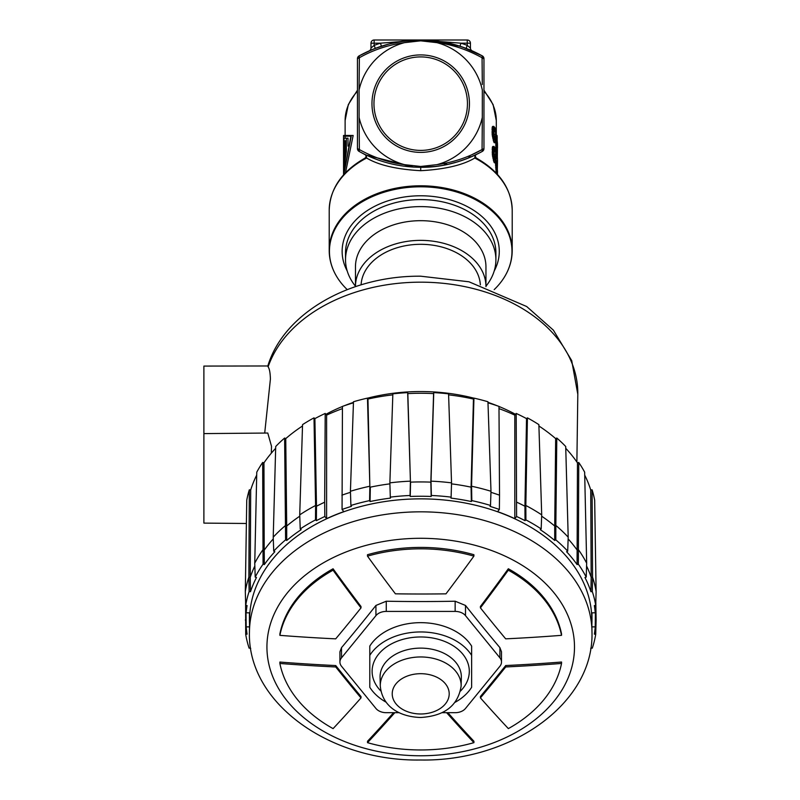 <?xml version="1.0" encoding="UTF-8"?>
<svg xmlns="http://www.w3.org/2000/svg" width="800" height="800" viewBox="0 0 800 800"><rect width="100%" height="100%" fill="white"/><g stroke="black" fill="none" stroke-linecap="round" stroke-linejoin="round"><path stroke-width="1.2" d="M462.22 46.96L482.32 55.9A3.18 3.18 -9.9 0 1 483.96 58.69L482.06 58.23M359.11 85.59L359.36 57.73L357.55 58.46M482.3 122.98L482.33 90A63.12 63.12 0 0 0 436.95 42.66L420.71 40.83L404.47 42.66A63.12 63.12 0 0 0 359.08 90L359.12 122.78M436.95 42.66C452.01 44.5 467.05 49.52 482.06 57.73L482.32 55.9A3.18 3.18 -9.9 0 1 483.96 58.69L482.06 57.73L482.3 84.51M471.76 154.76L482.06 149.57C468.19 157.39 453.16 162.42 436.95 164.65A63.12 63.12 0 0 0 482.33 117.3L482.06 149.57L483.96 148.62A3.18 3.18 -22.1 0 1 482.32 151.4L476.38 154.49M436.95 164.65L420.71 166.47L404.47 164.65C389.22 162.75 374.18 157.72 359.36 149.57L359.1 151.4C378.02 161.84 398.56 167.14 420.71 167.31L413.56 167.1L366.3 155.09L366.63 158.03L365.09 158.08L366.12 156.76L365.71 155.01L359.1 151.4A3.18 3.18 170.3 0 1 357.45 148.62L357.45 58.69A3.18 3.18 0 0 1 359.1 55.9L369.06 50.95L359.13 55.89M389.93 43.78L405.34 40.93M420.76 40L408.14 40.62M400.79 41.57L388.89 44.04M495.51 162.45L496.01 170.56A75.59 53.45 0 0 1 496.1 171.43L496.27 172.91L497.46 172.91L497.3 171.43A76.78 54.29 180 0 0 497.2 170.56L496.67 163.43L497.44 160.8A76.78 54.29 180 0 0 496.67 154.75L496.67 153.25A76.78 54.29 0 0 1 497.49 161.04L497.23 169.28A76.78 54.29 0 0 1 497.32 170.15L497.46 162.87M494.11 146.45L492.86 146.45L492.37 147.47L492.37 154.95L493.83 161.7L494.28 162.7L495.85 162.88L494.11 158.12L493.42 152.12L493.82 146.7L495.06 147.63L496.21 155.5L495.85 162.88M495.81 142.78L495.81 149.47A75.59 53.45 0 0 1 495.99 150.78L497.19 150.78A76.78 54.29 180 0 0 497.01 149.47L497.01 141.39A76.78 54.29 180 0 0 496.6 139.23L496.6 137.43A76.78 54.29 0 0 1 497.01 139.6L497.01 135.41A76.78 54.29 0 0 1 497.19 136.71L497.19 140.9A76.78 54.29 0 0 1 497.49 145.68L497.49 148.12M493.96 126.41L492.71 126.41L492.2 127.43L492.2 134.91L493.7 141.67L494.17 142.67L495.75 142.86L493.96 138.09L493.25 132.08L493.67 126.66L494.94 127.6L496.12 135.48L495.75 142.86M343.74 174.66L350.89 136.19L343.53 136.19L343.53 135.47L351.38 135.47L345.12 135.47L345.12 120.53A75.59 53.45 0 0 1 357.45 91.27M345.5 172.78L353.16 135.47L351.38 135.47L343.78 174.62M365.99 154.94L365.15 154.54M359.1 151.4A3.18 3.18 170.3 0 1 357.45 148.62L359.36 149.57L358.23 149.28M482.42 151.25L482.32 151.4A3.18 3.18 -22.1 0 0 483.96 148.62L483.96 58.69A3.18 3.18 -157.8 0 0 482.32 55.9C463.4 45.46 442.86 40.16 420.71 40C400.04 39.78 379.51 45.08 359.1 55.9L359.36 57.73C373.22 49.91 388.26 44.89 404.47 42.66M373.92 48.91L375.3 48.37A127.31 127.31 0 0 1 381.43 46.21L389.19 43.96M419.81 40L459.98 46.21L432.16 40.52L416.49 40.07L432.16 40.52L459.98 46.21A127.31 127.31 0 0 1 460.05 46.23A127.31 127.31 0 0 1 466.12 48.37L467.56 48.93M402.49 41.31L410.06 40.45L402.49 41.31M373.31 46.07L370.98 48.03L370.98 43.18A3.18 3.18 0 0 1 374.16 40L374.16 45.4L370.98 48.03A3.18 3.18 0 0 1 369.09 50.94A3.18 3.18 0 0 1 369.09 50.94L371.89 49.73M470.44 43.18L470.44 48.03L467.26 45.4L467.25 40A3.18 3.18 0 0 1 470.44 43.18L460.97 43.18L420.71 40L380.45 43.18A130.49 130.49 0 0 0 374.16 45.4L375.3 48.37L373.59 49.04M482.27 80.16L482.06 57.73L483.19 58.03M483.19 149.28L482.06 149.57L482.32 151.4C461.91 162.23 441.37 167.53 420.71 167.31C442.89 167.14 463.43 161.84 482.32 151.4M365.06 154.5L365.97 154.93M472.92 156.11L466.81 158.66M461.13 160.72L457.5 161.87M454.33 162.79L451.57 163.51M436.14 166.37L421.29 167.3M476.33 154.51L475.12 155.09L474.79 158.03L476.28 158.03C475.03 156.43 475.05 155.25 476.36 154.5L475.12 155.09M365.14 158.03C341.97 171.23 329.99 188.62 329.21 210.22A91.5 64.7 180 0 1 366.63 158.03C378.51 165.12 396.54 169.35 420.71 170.7C444.88 169.35 462.91 165.12 474.79 158.03A91.5 64.7 180 0 1 512.21 210.22C511.43 188.62 499.45 171.23 476.28 158.03M494.19 289.62A91.27 64.54 180 0 0 504.18 277.45A91.27 64.54 180 0 0 420.71 186.8A91.27 64.54 180 0 0 337.24 277.45A91.27 64.54 180 0 0 347.23 289.62M347.2 270.96A78.57 55.56 0 0 1 420.71 195.78L420.71 195.78A78.57 55.56 0 0 1 494.22 270.96M359.36 149.57L359.08 117.3A63.12 63.12 0 0 0 404.47 164.65M420.71 54.92A48.73 48.73 0 0 1 469.44 103.65A48.73 48.73 0 0 1 420.71 152.39A48.73 48.73 0 0 1 371.97 103.65A48.73 48.73 0 0 1 420.71 54.92M359.08 90L359.36 57.73L357.45 58.69A3.18 3.18 157.9 0 1 359.1 55.9A3.18 3.18 157.9 0 0 357.45 58.69M420.71 56.91A46.74 46.74 0 0 0 373.96 103.65A46.74 46.74 0 0 0 420.71 150.4A46.74 46.74 0 0 0 467.45 103.65A46.74 46.74 0 0 0 420.71 56.91M459.98 46.21A127.31 127.31 0 0 1 466.12 48.37L467.25 45.4A130.49 130.49 0 0 0 460.97 43.18L459.98 46.21A127.31 127.31 0 0 1 460.05 46.23A127.31 127.31 0 0 1 466.12 48.37A127.31 127.31 0 0 0 459.98 46.21L460.05 46.23M369.39 50.8L375.3 48.37A127.31 127.31 0 0 1 381.43 46.21L380.45 43.18L370.98 43.18A3.18 3.18 0 0 1 374.16 40L467.25 40M483.96 58.69A3.18 3.18 -157.8 0 0 482.32 55.9L472.34 50.94A3.18 3.18 0 0 1 470.44 48.03A3.18 3.18 0 0 0 472.33 50.94A3.18 3.18 0 0 1 472.31 50.93M497.46 174.42L497.49 171.59A76.78 54.29 0 0 0 497.46 170.51L497.36 170.51M496.23 172.64L497.42 172.64M496.1 171.43L497.3 171.43M496.01 170.56L497.2 170.56M495.82 168.96L497.02 168.96M495.67 167.5L496.88 167.5M495.51 165.44L496.71 165.44M495.46 164.03L496.67 164.03M495.46 163.43L496.67 163.43M496.06 162.45L496.71 162.45M496.13 161.98L496.8 161.98M496.25 160.8L497.44 160.8M496.17 154.75L496.67 154.75M496.07 153.25L496.67 153.25M494.28 162.7L495.51 162.7M493.83 161.7L495.06 161.7M493.32 160.1L494.56 160.1M492.86 158.12L494.11 158.12M492.57 156.58L493.82 156.58M492.37 154.95L493.63 154.95M492.26 153.83L493.52 153.83M492.16 152.12L493.42 152.12M492.16 149.43L493.42 149.43M492.26 148.15L493.52 148.15M492.37 147.47L493.63 147.47M492.57 146.7L493.82 146.7M495.65 161.03L495.65 151.76L494.39 148.3L494.02 154.91L495.65 161.03M493.83 149.13L494.73 159.09M494.76 158.52L495.97 158.52M495.91 160.1L495.03 160.1M494.06 149.13L495.06 149.13M494.21 150.51L495.44 150.51M494.43 151.76L495.65 151.76M494.69 154.42L495.91 154.42M494.76 156.43L495.97 156.43M497.33 157.71L497.43 149.33M497.39 158.37A76.78 54.29 180 0 0 497.43 157.71M497.49 147.9L497.19 150.78M495.81 149.47L497.01 149.47M496.1 141.39L497.01 141.39M496.12 135.41L497.01 135.41M497.19 142.7L497.47 146.38A76.78 54.29 180 0 0 497.19 142.7M494.17 142.67L495.4 142.67M493.7 141.67L494.94 141.67M493.18 140.07L494.42 140.07M492.71 138.09L493.96 138.09M492.41 136.54L493.67 136.54M492.2 134.91L493.46 134.91M492.09 133.79L493.36 133.79M491.99 132.08L493.25 132.08M491.99 129.39L493.25 129.39M492.09 128.11L493.36 128.11M492.2 127.43L493.46 127.43M492.41 126.66L493.67 126.66M495.54 141.01L495.54 131.73L494.24 128.26L493.86 134.88L495.54 141.01M493.7 129.1L494.59 140.08M494.66 138.5L495.88 138.5M495.81 140.08L494.91 140.08M493.9 129.1L494.94 129.1M494.1 130.48L495.32 130.48M494.32 131.73L495.54 131.73M494.59 134.39L495.81 134.39M494.66 136.41L495.88 136.41M343.53 136.19L343.64 174.77M345.12 138.19L345.12 136.19M348 146.08L348 138.19L346.35 138.19L346.35 151.46L344.08 167.67L344.08 138.19L346.35 138.19M344.44 140.82L344.44 161.33L345.67 152.55L345.67 140.82L344.44 140.82L345.67 140.82M343.56 174.86L343.53 138.19M343.53 140.82L343.59 173.89M390.68 163.71L390.08 163.56M359.36 57.73L359.2 74.2M495.9 252.75A75.19 53.17 180 0 0 420.71 199.58A75.19 53.17 180 0 0 345.52 252.75L345.52 259.78A75.19 53.17 0 0 1 420.71 206.61A75.19 53.17 0 0 1 495.9 259.78L495.9 252.75M495.9 259.78A75.19 53.17 0 0 1 485.95 286.2M355.47 286.2A75.19 53.17 0 0 1 345.52 259.78M485.95 286.64A65.24 46.13 180 0 0 485.95 286.5L485.95 266.81A65.24 46.13 180 0 0 420.71 220.68A65.24 46.13 180 0 0 355.47 266.81L355.47 286.5A65.24 46.13 180 0 0 355.47 286.64M485.95 286.5A65.24 46.13 180 0 0 420.71 240.37A65.24 46.13 180 0 0 355.47 286.5M361.08 284.85A59.67 42.2 0 0 1 420.71 244.31A59.67 42.2 0 0 1 480.34 284.85M246.38 523.48L203.89 523.11L203.89 433.6L267.78 433.04L271.51 446.29L271.33 453.16M473.91 398.18A155.62 110.04 0 0 0 420.71 391.55A155.62 110.04 180 0 0 367.5 398.18M353.45 402.36A155.62 110.04 180 0 0 343.78 405.93M342.44 406.48A155.62 110.04 180 0 0 325.93 414.31M264.71 433.07L270.4 379.11C270.25 372.85 269.49 368.76 268.11 366.85L267.79 366.1C283.93 312.42 350.97 275.51 420.71 276.2L468.99 281.79L526.7 306.53L553.39 330.16L571.71 360.6L577.81 394.33A157.11 111.09 180 0 0 420.71 282.17A157.11 111.09 180 0 0 268.11 366.85M487.97 402.36A155.62 110.04 0 0 1 497.63 405.93M498.98 406.48A155.62 110.04 0 0 1 515.49 414.31M203.89 433.6L203.89 366.08L267.83 365.97M203.89 429.12L203.89 436.7M203.89 496.64L203.89 504.21M342.43 408.61A171.27 121.11 180 0 0 326.6 415.14L325.21 413.44A174.05 123.07 180 0 0 314.89 418.62L314 417.86A175.44 124.06 180 0 0 302.55 424.63L299.72 514.87A176.55 124.84 0 0 1 315.59 505.49L315.49 519.91A176.2 124.59 180 0 0 300.23 528.93L301.13 529.69A174.81 123.61 180 0 0 286.72 540.46L285.6 539.87A176.2 124.59 180 0 0 273.72 551.15L274.83 551.74A174.81 123.61 180 0 0 264.35 564.58L263.07 564.19A176.2 124.59 180 0 0 255.2 577.11L256.48 577.5A174.81 123.61 180 0 0 250.49 591.71L249.12 591.54A176.2 124.59 180 0 0 245.7 605.39L247.07 605.56A174.81 123.61 180 0 0 246.18 612.82L249.72 612.82A171.27 121.11 180 0 0 249.43 619.85A171.27 121.11 180 0 0 249.54 624.06M302.51 425.99A174.05 123.07 180 0 0 285.75 438.62L284.63 438.03A175.44 124.06 180 0 0 275.71 446.49L273.22 537.17L273.72 551.15M275.66 448.31A174.05 123.07 180 0 0 263.95 462.85L262.67 462.46A175.44 124.06 180 0 0 256.77 472.15L254.75 563.21A176.55 124.84 0 0 1 262.93 549.78L264.21 550.16L263.95 462.85M256.7 475.13A174.05 123.07 180 0 0 250.69 489.99L249.32 489.82A175.44 124.06 180 0 0 246.75 500.22L245.31 591.56A176.55 124.84 0 0 1 248.87 577.16L249.12 591.54M591.88 624.06A171.27 121.11 180 0 0 591.98 619.85A171.27 121.11 180 0 0 591.69 612.82L595.23 612.82A174.81 123.61 180 0 0 594.35 605.56L595.72 605.39A176.2 124.59 180 0 0 592.3 591.54L592.55 577.15A176.55 124.84 0 0 1 596.11 591.57L594.67 500.22A175.44 124.06 180 0 0 592.1 489.82L590.73 489.99A174.05 123.07 180 0 0 584.72 475.13M568.14 538.91A175.16 123.85 0 0 1 577.21 550.16L578.49 549.78A176.55 124.84 0 0 1 586.67 563.21L584.65 472.15A175.44 124.06 180 0 0 578.75 462.46L577.47 462.85A174.05 123.07 180 0 0 565.76 448.31M592.3 591.54L590.93 591.71A174.81 123.61 180 0 0 584.94 577.5L586.22 577.11A176.2 124.59 180 0 0 578.35 564.19L577.07 564.58A174.81 123.61 180 0 0 566.58 551.74L567.7 551.15L568.2 537.17L565.71 446.49A175.44 124.06 180 0 0 556.79 438.03L555.67 438.62A174.05 123.07 180 0 0 538.91 425.99M527.42 417.86L525.83 505.49A176.55 124.84 0 0 1 541.7 514.87L538.87 424.63A175.44 124.06 180 0 0 527.42 417.86L526.53 418.62A174.05 123.07 180 0 0 516.2 413.44L514.81 415.14A171.27 121.11 180 0 0 498.99 408.61M490.95 492.33A175.16 123.85 0 0 1 499.53 495.18L498.98 406.4A174.05 123.07 180 0 0 487.99 402.83M451.51 483.86A175.16 123.85 0 0 1 471.08 487.16L471.56 486.24A176.55 124.84 0 0 1 490.99 491.27L487.95 401.75A175.44 124.06 180 0 0 473.94 398.12L473.46 399.05A174.05 123.07 180 0 0 448.6 394.85M514.81 415.14L514.81 518.66A171.27 121.11 180 0 0 497.59 511.63L499.36 509.46A174.81 123.61 180 0 0 490.03 506.38L490.51 505.45A176.2 124.59 180 0 0 471.83 500.62L471.35 501.54A174.81 123.61 180 0 0 450.95 498.11L451.11 497.13A176.2 124.59 180 0 0 431.36 495.49L431.19 496.47A174.81 123.61 180 0 0 410.22 496.47L410.58 482.14A175.16 123.85 0 0 1 430.84 482.14L431 481.16A176.55 124.84 0 0 1 451.54 482.87L448.57 393.85A175.44 124.06 180 0 0 433.75 392.62L433.59 393.6A174.05 123.07 180 0 0 407.83 393.6L407.67 392.62A175.44 124.06 180 0 0 392.85 393.85L389.87 482.87A176.55 124.84 0 0 1 410.42 481.16L407.83 393.6M392.82 394.85A174.05 123.07 180 0 0 367.95 399.05L367.48 398.12A175.44 124.06 180 0 0 353.47 401.75L350.43 491.27A176.55 124.84 0 0 1 369.85 486.24L369.59 500.62A176.2 124.59 180 0 0 350.91 505.45L351.39 506.38A174.81 123.61 180 0 0 342.06 509.46L343.83 511.63A171.27 121.11 180 0 0 326.6 518.66L326.6 415.14M353.43 402.83A174.05 123.07 180 0 0 342.44 406.4L342.06 509.46M341.89 495.18A175.16 123.85 0 0 1 350.46 492.33M367.48 398.12L369.85 486.24L367.95 399.05M410.22 496.47L410.06 495.49A176.2 124.59 180 0 0 390.31 497.13L390.47 498.11A174.81 123.61 180 0 0 370.07 501.54L370.33 487.16A175.16 123.85 0 0 1 389.9 483.86M407.67 392.62L410.42 481.16L410.06 495.49M433.59 393.6L430.84 482.14L431.19 496.47M431.36 495.49L431 481.16L433.75 392.62M473.46 399.05L471.08 487.16L471.35 501.54M471.83 500.62L471.56 486.24L473.94 398.12M499.36 509.46L499.53 495.18M516.2 413.44L516.59 516.49L514.81 518.66M516.76 502.21A175.16 123.85 0 0 1 524.93 506.24L525.03 520.67A174.81 123.61 180 0 0 516.59 516.49M526.53 418.62L524.93 506.24L525.83 505.49L525.92 519.91L525.03 520.67M541.65 516.19A175.16 123.85 0 0 1 554.72 526.03L554.7 540.46A174.81 123.61 180 0 0 540.29 529.69L541.18 528.93A176.2 124.59 180 0 0 525.92 519.91M555.67 438.62L554.72 526.03L555.84 525.45L556.79 438.03M567.7 551.15A176.2 124.59 180 0 0 555.81 539.87L555.84 525.44A176.55 124.84 0 0 1 568.2 537.18M577.47 462.85L577.07 564.58M578.35 564.19L578.75 462.46M586.58 566A175.16 123.85 0 0 1 591.18 577.32L590.93 591.71M590.73 489.99L591.18 577.32L592.55 577.16L592.1 489.82M595.23 612.82L595.42 605.43M595.49 605.42L595.23 626.88L591.91 626.88M595.82 602.01L596.11 620.01L595.41 619.92M245.6 602.01L245.7 634.31A176.2 124.59 180 0 0 249.12 648.17L250.49 648A174.81 123.61 180 0 0 250.71 648.65M246.01 619.92L245.31 620.01M249.5 626.88L246.18 626.88L245.93 605.42M246 605.43L246.18 612.82M249.32 489.82L248.87 577.15L250.24 577.32L250.69 489.99M250.49 591.71L250.24 577.32A175.16 123.85 0 0 1 254.84 566M262.67 462.46L263.07 564.19M264.35 564.58L264.21 550.16A175.16 123.85 0 0 1 273.28 538.91M273.22 537.18A176.55 124.84 0 0 1 285.58 525.45L286.7 526.03L285.75 438.62M284.63 438.03L285.6 539.87M286.72 540.46L286.7 526.03A175.16 123.85 0 0 1 299.77 516.19M314 417.86L315.59 505.49L316.49 506.24L314.89 418.62M326.6 518.66L324.83 516.49A174.81 123.61 180 0 0 316.39 520.67L316.49 506.24A175.16 123.85 0 0 1 324.66 502.21L325.21 413.44M324.83 516.49L324.66 502.21M316.39 520.67L315.49 519.91M246.18 626.88A174.81 123.61 180 0 0 247.07 634.14L245.7 634.31M590.71 648.65A174.81 123.61 180 0 0 590.93 648L592.3 648.17A176.2 124.59 180 0 0 595.72 634.31L594.35 634.14A174.81 123.61 180 0 0 595.23 626.88M555.81 539.87L554.7 540.46M370.07 501.54L369.59 500.62M249.44 631.88L249.6 618.79A171.11 120.99 0 0 1 420.71 498.86A171.11 120.99 0 0 1 591.81 618.79L591.98 631.88A171.27 121.11 0 0 0 420.71 511.83A171.27 121.11 0 0 0 249.44 631.88C247.16 703.73 330.92 761.65 420.71 760C510.49 761.65 594.26 703.73 591.98 631.88M350.43 491.27L350.91 505.45M390.31 497.13L389.87 482.87M451.54 482.87L451.11 497.13M490.99 491.27L490.51 505.45M541.7 514.87L541.18 528.93M586.67 563.21L586.22 577.11M596.11 591.56L595.72 605.39M596.11 620.01L595.72 634.31M245.31 591.56L245.7 605.39M255.2 577.11L254.75 563.21M300.23 528.93L299.72 514.87M473.9 556.13L473.9 554.71A142.22 100.57 180 0 0 420.71 547.41A142.22 100.57 180 0 0 367.49 554.72L367.49 556.14A142.22 100.57 0 0 1 473.9 556.13A1276.88 451.44 112.2 0 1 445.97 593.84A1274.29 901.06 180 0 1 395.41 593.82A1276.88 451.62 -112.2 0 1 367.49 556.14M442.16 712.69L455.15 712.69A11.93 8.44 180 0 0 465.49 708.46L499.9 666.26A11.93 8.44 180 0 0 501.5 662.05L501.5 651.8L499.9 647.64A1273.03 449.65 -112.2 0 1 465.49 605.44L455.15 601.22A1273.03 900.17 180 0 1 420.71 601.54A1273.03 900.17 180 0 1 386.27 601.22L375.93 605.44A1273.03 449.65 112.2 0 1 341.52 647.64L339.92 651.8L339.92 662.05A11.93 8.44 180 0 0 341.52 666.26L375.93 708.46A11.93 8.44 180 0 0 386.27 712.69L399.26 712.69M446.63 712.69A1276.88 451.62 67.8 0 0 473.92 742.66L473.92 741.24A1274.89 450.91 -112.2 0 1 447.88 712.69M508.32 570.18A142.22 100.57 0 0 1 561.53 635.33L561.53 633.92A142.22 100.57 180 0 0 508.32 568.76A1274.89 450.57 112.2 0 1 480.42 606.46L480.42 607.87A1276.88 451.27 -67.8 0 0 508.32 570.18L508.32 568.76M505.72 665.54A1272.3 450.26 112.2 0 1 480.42 696.49L480.42 697.9A1274.29 450.96 -67.8 0 0 505.72 666.95A1276.88 902.89 -0 0 0 561.54 663.44L561.54 662.03A1274.89 901.48 180 0 1 505.72 665.54L505.72 666.95M473.92 742.66A142.22 100.57 0 0 1 367.52 742.67A1276.88 451.44 -67.8 0 0 394.81 712.69M393.56 712.69A1274.89 450.74 112.2 0 1 367.52 741.25L367.52 742.67M361 607.9L361 606.5A1274.89 450.74 -112.2 0 1 333.07 568.78A142.22 100.57 180 0 0 279.88 633.94L279.88 635.35A142.22 100.57 0 0 1 333.07 570.19A1276.88 451.44 67.8 0 0 361 607.9A1274.29 450.96 112.2 0 1 335.7 638.85A1276.88 902.89 180 0 1 279.88 635.35M360.99 697.93L360.99 696.53A1272.3 449.39 -112.2 0 1 335.74 665.56A1274.89 901.48 180 0 1 279.88 662.05L279.88 663.46A1276.88 902.89 0 0 0 335.74 666.97A1274.29 450.1 67.8 0 0 360.99 697.93A1276.88 451.27 112.2 0 1 333.09 728.62A142.22 100.57 0 0 1 279.88 663.46M501.5 662.05A11.93 8.44 180 0 0 499.9 657.83L465.49 615.63A11.93 8.44 180 0 0 455.15 611.41L386.27 611.41A11.93 8.44 180 0 0 375.93 615.63L341.52 657.83A11.93 8.44 180 0 0 339.92 662.05M333.07 568.78L333.07 570.19M335.74 665.56L335.74 666.97M561.53 635.33A1276.88 902.89 180 0 1 505.68 638.84A1274.29 450.1 -112.2 0 1 480.42 607.87M561.54 663.44A142.22 100.57 0 0 1 508.35 728.6A1276.88 451.44 -112.2 0 1 480.42 697.9M455.26 702.22A55.7 39.38 180 0 0 471.63 687.28L471.63 646.09A55.7 39.38 180 0 0 420.71 622.66A55.7 39.38 180 0 0 369.79 646.09L369.79 687.28A55.7 39.38 180 0 0 386.16 702.22M471.63 655.38A55.7 39.38 180 0 0 420.71 631.95A55.7 39.38 180 0 0 369.79 655.38M483.96 91.27A75.59 53.45 0 0 1 496.3 120.53L496.3 135.41M470.77 157.05A75.59 53.45 180 0 0 468.98 155.97M468.22 156.28A76.52 54.11 0 0 1 470.07 157.35L468.2 156.29M420.71 170.7L420.71 166.47M329.21 210.22L329.21 250.5A91.5 64.7 0 0 1 420.71 185.79A91.5 64.7 0 0 1 512.21 250.5C512.17 259.92 509.49 268.91 504.18 277.45M447.19 164.52A76.58 54.15 180 0 0 443.42 163.62M420.71 40.83L420.71 40C398.53 40.17 377.99 45.47 359.1 55.9L372.12 49.64M370.98 48.03L370.98 43.18M420.71 538.29A153.78 108.74 0 0 1 574.49 647.03A153.78 108.74 0 0 1 420.71 755.77A153.78 108.74 180 0 1 266.93 647.03A153.78 108.74 180 0 1 420.71 538.29M455.15 611.41L455.15 601.22M386.27 601.22L386.27 611.41M465.49 605.44L465.49 615.63M499.9 657.83L499.9 647.64M341.52 647.64L341.52 657.83M375.93 615.63L375.93 605.44M380.89 691.03A48.6 34.36 0 0 1 377.61 655.46A48.6 34.36 0 0 1 420.71 636.97A48.6 34.36 0 0 1 463.81 655.46A48.6 34.36 0 0 1 460.53 691.03M380.07 677.36A40.64 28.74 0 0 1 420.71 648.12A40.64 28.74 0 0 1 461.34 677.36L461.13 686.04A40.43 28.59 0 0 0 420.71 656.96A40.43 28.59 0 0 0 380.29 686.04L380.07 677.36M420.71 673.69A28.49 20.15 180 0 0 392.22 693.84A28.49 20.15 180 0 0 420.71 713.98A28.49 20.15 180 0 0 449.2 693.84A28.49 20.15 180 0 0 420.71 673.69M466.44 48.5L455.13 44.74L423.24 40.03M423.15 40.02L421.18 40M483.96 90.2L493.11 104.6L496.3 120.53M345.12 120.53L348.31 104.6L357.45 90.2M496.3 150.78L496.3 153.25M371.38 157.36L378.91 160.25M419.68 167.3L413.56 167.1M425.23 167.22L427.85 167.1M512.21 210.22L512.21 250.5M329.21 250.5C329.25 259.92 331.93 268.91 337.24 277.45M443.97 163.51L447.65 164.42L458.14 161.68M393.76 164.42L388.97 163.29M420.71 40L432.16 40.52L420.71 40L409.26 40.52L420.71 40M372.05 49.66L370.25 50.43M467.73 49L469.32 49.65M472.29 50.92L466.12 48.37M343.53 135.67L343.53 136.38M452.15 163.36L457.86 161.76M461.44 160.61L470.04 157.36M419.4 40.01L410.06 40.45M389.03 44.01L374.92 48.52M576.88 462L577.81 394.33M591.98 612.82L591.98 619.85M249.43 612.82L249.43 619.85M380.29 686.04C382.38 708.11 401.66 716.99 420.71 717.48C444.64 716.01 458.12 705.54 461.13 686.04"/></g></svg>
